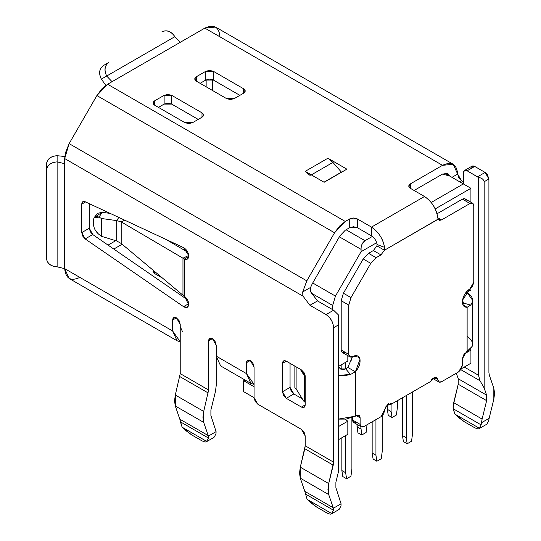 <?xml version="1.0" encoding="UTF-8"?>
<svg xmlns="http://www.w3.org/2000/svg" width="541" height="541" viewBox="0 0 541 541"><rect width="100%" height="100%" fill="white"/><g stroke="black" fill="none" stroke-linecap="round" stroke-linejoin="round"><path stroke-width="0.81" d="M453.047 406.352L458.227 384.245L458.227 378.747L486.63 395.146L486.63 400.644L486.63 395.146L458.227 378.747L458.227 384.245L486.63 400.644L458.227 384.245L453.696 402.666L482.099 419.072L486.63 400.644L482.099 419.072L453.696 402.666L453.115 408.719L481.145 424.901L482.099 419.072L481.449 422.751L489.152 418.308L489.294 417.666L489.152 418.308L481.449 422.751L481.301 423.86M493.825 399.238L489.294 417.666L493.825 399.238L493.825 388.249L494.589 393.3L493.825 399.238M489.294 375.055L493.825 388.249L489.294 375.055L488.908 372.526L489.294 375.055M458.227 378.747L456.327 373.216L458.227 378.747M196.315 76.768L194.746 78.952L196.315 81.136L196.315 76.768L196.315 81.136L226.618 98.631L230.405 99.537L234.192 98.631L243.66 93.167L245.229 90.983L243.66 88.792L243.66 93.167L243.66 88.792L213.364 71.297L213.364 80.048L239.873 95.351L213.364 80.048L213.364 71.297L209.577 70.391L205.783 71.297L205.783 80.048L209.577 79.142L213.364 80.048L205.783 80.048L205.783 71.297L196.315 76.768L205.783 71.297L213.364 71.297L243.66 88.792C245.702 90.252 245.702 91.706 243.66 93.167L234.192 98.631L226.618 98.631L196.315 81.136C194.273 79.683 194.273 78.222 196.315 76.768M200.102 83.328L205.783 80.048L200.102 83.328M154.652 105.191L184.954 122.685L188.741 123.591L192.528 122.685L201.996 117.221L203.565 115.037L201.996 112.846L201.996 117.221L201.996 112.846L171.7 95.351L171.7 104.102L198.209 119.405L171.7 104.102L171.7 95.351L167.913 94.445L164.126 95.351L164.126 104.102L167.913 103.196L171.7 104.102L164.126 104.102L164.126 95.351L154.652 100.822L154.652 105.191L154.652 100.822L153.083 103.006L154.652 105.191C152.609 103.737 152.609 102.276 154.652 100.822L164.126 95.351L171.7 95.351L201.996 112.846C204.045 114.307 204.045 115.76 201.996 117.221L192.528 122.685L184.954 122.685L154.652 105.191M158.439 107.382L164.126 104.102L158.439 107.382M453.223 164.268L215.555 27.05L204.836 28.112L442.511 165.33L453.223 164.268L457.659 174.074L461.446 180.64L459.552 181.729L461.446 180.64L463.339 181.729L461.446 180.64L458.768 177.806L457.659 174.074C456.699 164.085 451.647 161.164 442.511 165.33L410.315 183.92L410.315 188.288L410.315 183.92L408.746 186.104L410.315 188.288L424.516 196.491L371.491 227.105L357.29 218.902L353.503 217.996L349.716 218.902L349.716 227.653L353.503 226.747L357.29 227.653L357.29 218.902L357.29 227.653L371.491 235.849L371.491 227.105C378.849 232.305 383.204 239.061 384.556 247.365L384.441 250.246L376.867 245.871L373.385 250.53L380.959 254.899L384.441 250.246L438.082 219.274L439.481 220.397L441.564 219.916L469.973 203.511L462.393 199.142L436.993 213.81L462.393 199.142L469.967 203.511L472.651 203.247L473.76 205.702L473.76 282.24L472.651 285.973L469.973 288.799L462.535 300.167L464.611 306.821L467.126 307.295L462.947 304.881L467.126 307.295L467.126 351.67L463.502 355.045L462.393 358.778L462.393 365.337L461.284 369.07L458.606 371.897L441.564 381.736L438.886 382L436.668 377.097L431.664 379.62L430.71 381.446L391.819 403.897L390.859 403.18L385.544 407.021L383.643 413.899L380.959 416.726L363.917 426.565L361.239 426.829L360.13 424.374L360.13 417.814L356.343 415.63L355.396 416.178L355.396 371.802L359.988 359.373L357.912 356.059L349.878 356.85L348.769 354.402L341.195 350.027L342.304 352.482L349.878 356.85M449.747 176.068L447.867 173.546L442.511 174.074L449.747 176.068M470.92 168.609C471.157 166.114 472.421 165.384 474.707 166.425L485.121 172.437L488.908 178.997L488.908 372.526L488.908 178.997L487.346 174.554L485.121 172.437L474.707 166.425L467.126 170.794L477.547 176.812L485.121 172.437L477.547 176.812L478.494 177.495L478.494 375.258L480.029 380.756L484.175 387.992L484.175 181.729C483.559 179.301 481.666 177.888 478.494 177.495C481.618 177.847 483.512 179.254 484.175 181.729L488.908 178.997L484.175 181.729L484.175 387.992L480.029 380.756L460.885 369.706L480.029 380.756L478.494 375.258L464.286 367.062L478.494 375.258L478.494 177.495L467.126 170.794L474.707 166.425L472.029 166.155L464.448 170.53L467.126 170.794C464.847 169.752 463.583 170.483 463.339 172.985L464.448 170.53M346.876 169.157L327.934 158.222L332.918 162.422L341.527 172.241L323.998 182.189L341.425 172.126L332.918 162.422L327.934 158.222L305.212 171.341L324.147 182.276L346.876 169.157L324.147 182.276L305.212 171.341L310.189 175.548L305.212 171.341L327.934 158.222L346.876 169.157M311.339 174.878L332.918 162.422L311.339 174.878M451.978 177.353L457.659 174.074L451.978 177.353M414.102 190.479L442.511 174.074L414.102 190.479M356.343 422.19C354.057 423.231 352.793 422.501 352.556 420.005L352.556 417.524L352.556 420.005L360.13 424.374L352.556 420.005L353.665 422.453L361.239 426.829M437.73 217.705L441.564 219.916L437.73 217.705M305.212 401.699L304.34 402.004L296.116 388.925L294.865 387.789L296.116 388.925L296.116 366.839L296.116 388.925L304.34 402.004L305.212 401.699M300.214 369.205L304.34 375.765L305.124 375.488L304.34 375.765L304.34 402.004L304.34 375.765L300.214 369.205M294.865 366.115L294.865 387.789L294.865 366.115M472.651 203.247L465.071 198.872L462.393 199.142C464.678 198.101 465.943 198.831 466.18 201.326M344.982 352.211C342.696 353.253 341.432 352.522 341.195 350.027L341.195 300.701L343.413 293.236L363.194 258.977L368.549 253.323L373.385 250.53L376.867 245.871L377.091 244.539L376.867 245.871L384.441 250.246L380.959 254.899L376.123 257.692L380.959 254.899L373.385 250.53L368.549 253.323L376.123 257.692L370.768 263.352L350.987 297.611L348.769 305.077L348.769 354.402L348.769 305.077L341.195 300.701L341.195 350.027L348.769 354.402C349.006 356.898 350.27 357.628 352.556 356.587L347.822 367.427L355.396 371.802L350.5 374.473L346.355 375.332L338.355 375.386L350.5 374.473L355.396 371.802L347.822 367.427L345.719 368.942L347.822 367.427L352.556 356.587C356.472 354.666 358.953 355.593 359.988 359.373C360.448 363.613 358.92 367.758 355.396 371.802L355.396 416.178L338.355 419.126L346.355 419.072L356.343 415.63L360.13 417.814L359.021 415.366L356.343 415.63C358.629 414.589 359.887 415.319 360.13 417.814L360.13 424.374C360.374 426.876 361.631 427.606 363.917 426.565L380.959 416.726L387.559 404.316L391.819 403.897L390.433 404.695L388.539 403.6L390.433 404.695L430.71 381.446L434.971 376.942L437.777 379.545L433.99 377.361L437.777 379.545C438.014 382.047 439.278 382.778 441.564 381.736L458.606 371.897L462.393 365.337L462.393 358.778L466.18 352.211L472.144 346.45L472.618 344.015L472.618 300.275L472.144 302.71L470.656 305.104L467.126 307.295L470.656 305.104C474.058 300.512 472.881 296.353 467.126 292.627L472.618 300.275M338.355 368.881L343.954 369.307L345.719 368.942L350.5 374.473L345.719 368.942L338.355 368.881M464.962 293.878L467.126 292.627L464.962 293.878M467.126 336.36C474.281 341.466 474.281 346.565 467.126 351.67L467.126 307.295C463.61 307.315 462.075 304.941 462.535 300.167C463.569 295.19 466.051 291.403 469.973 288.799L473.76 282.24L473.76 205.702C473.517 203.2 472.252 202.476 469.973 203.511L441.564 219.916L438.082 219.274L437.588 216.752C436.229 208.447 431.874 201.692 424.516 196.491C431.508 201.157 435.863 207.913 437.588 216.752L437.588 216.785M462.433 302.737L470.656 305.104L462.433 302.737M438.041 219.139L384.441 250.246L384.556 247.365L377.091 244.539C376.509 240.975 374.649 238.081 371.491 235.856C374.487 237.851 376.353 240.745 377.091 244.539L384.556 247.365C382.839 238.527 378.484 231.771 371.491 227.105L371.491 235.849L357.29 227.653L349.716 227.653L345.28 230.216L349.716 227.653L349.716 218.902L357.29 218.902L371.491 227.105L424.516 196.491L410.315 188.288C408.272 186.834 408.272 185.374 410.315 183.92L442.511 165.33L204.836 28.112C213.979 23.946 219.024 26.867 219.991 36.856M174.865 36.666L106.685 76.031L112.041 81.684L106.685 76.031L101.329 79.121C98.584 73.251 99.321 68.7 103.547 65.475L108.903 62.384C104.677 65.61 103.94 70.161 106.685 76.031L174.865 36.673C171.152 31.351 166.838 29.721 161.935 31.763C166.858 29.606 171.172 31.236 174.865 36.673L180.221 42.326L174.865 36.673M101.329 79.121L105.88 85.363L101.329 79.121L106.685 76.031C103.831 70.12 104.569 65.569 108.903 62.384L103.547 65.475C99.213 68.66 98.476 73.211 101.329 79.121M112.041 81.684L204.836 28.112L107.605 84.247L345.28 221.465L349.716 218.902L345.28 221.465L334.561 232.779L306.808 280.853L302.696 291.971L310.622 287.393L312.164 283.944L339.924 235.869L345.28 230.216L339.924 235.869L312.164 283.944L310.622 287.393L310.622 291.802L317.52 300.911L309.946 305.28L326.04 314.578L333.614 310.203L317.52 300.911L333.614 310.203L338.355 314.855L338.355 324.965L333.614 327.697C333.134 322.145 330.612 317.77 326.04 314.578L309.946 305.28L303.048 296.177L64.697 158.567L69.133 143.636L96.893 95.554L107.605 84.247L112.041 81.684M206.141 86.81L206.141 79.858L206.141 86.81M212.417 90.435L212.417 79.608L212.417 90.435M463.339 183.92L463.339 172.985L463.339 183.92L470.92 188.288L470.92 202.246L470.92 188.288L435.207 208.907L470.92 188.288L444.743 173.174L463.339 183.92L431.224 202.462L463.339 183.92M428.628 382.643L430.71 381.446M486.63 395.146L484.175 387.992L486.63 395.146M481.145 424.901L479.441 428.289L454.819 414.075L479.441 428.289L481.145 424.901L453.115 408.719L454.819 414.075L453.06 407.549M454.819 414.075L464.286 421.73L473.76 427.194C476.837 428.925 478.731 429.29 479.441 428.289C478.805 429.331 476.912 428.966 473.76 427.194L464.286 421.73L457.902 417.023M488.719 420.526L487.015 423.914L488.719 420.526L489.152 418.308M479.441 428.289L479.089 428.648M485.872 424.726L487.015 423.914M350.987 297.611L370.768 263.352L363.194 258.977L343.413 293.236L350.987 297.611L343.413 293.236L341.195 300.701L348.769 305.077L350.987 297.611M216.657 360.13L216.204 345.192L215.095 341.459L212.417 338.632L209.739 338.368L208.63 340.816L212.417 338.632L208.63 340.816L208.63 390.02L180.221 373.621L175.304 395.018L174.54 400.955L175.304 406.007L179.977 419.681L175.304 406.007L175.304 395.018L180.221 373.621L180.221 324.417L179.112 320.685L176.434 317.858L173.756 317.594L172.647 320.042L176.434 317.858L172.647 320.042L172.647 330.977L64.697 268.654L57.123 266.841C50.57 266.361 46.999 263.447 46.411 258.098L46.411 170.625L46.411 258.098C47.094 263.372 50.665 266.287 57.123 266.841L57.123 161.881L57.123 266.841L64.697 268.654L64.697 163.693L57.123 161.881C50.665 162.435 47.094 165.35 46.411 170.625L46.411 164.444C47.094 159.162 50.665 156.248 57.123 155.693C50.57 156.173 46.999 159.095 46.411 164.444L46.411 170.625C46.999 165.276 50.57 162.361 57.123 161.881L57.123 155.693L64.798 156.511L57.123 155.693L57.123 161.881L64.697 163.693L64.697 158.567L64.697 268.654L172.647 330.977L172.647 320.042C172.883 317.547 174.148 316.816 176.434 317.858L180.221 324.417L180.221 373.621L208.63 390.02L208.63 340.816C208.867 338.321 210.131 337.591 212.417 338.632L216.204 345.192L216.204 385.645L215.433 391.589L216.204 385.645L216.204 356.127L246.5 373.621L246.5 362.686C246.743 360.184 248.008 359.461 250.287 360.495L254.081 367.062L254.081 397.676L257.868 404.235L301.425 429.378L305.212 435.945L305.212 445.784L333.614 462.183L333.614 327.697L333.614 462.183L328.705 483.58L328.705 494.569L333.378 508.242L341.073 503.799L335.893 487.671L335.893 482.173L338.355 472.178L338.355 324.965L338.355 472.178L335.893 482.173L335.893 487.671L341.073 503.799L333.378 508.242L333.425 510.183L331.335 513.95M69.133 143.636L306.808 280.853L334.561 232.779L96.893 95.554L69.133 143.636L65.387 152.961L64.697 158.567L303.048 296.177L302.696 291.971L306.808 280.853L69.133 143.636M303.048 296.177L309.946 305.28L317.52 300.911L310.622 291.809L310.622 287.393L302.696 291.971L302.845 295.454M89.319 203.686L89.319 228.221L92.741 234.551L187.484 299.782L92.741 234.551L85.167 238.926L81.745 232.596L81.745 204.126C81.934 201.786 83.077 200.995 85.167 201.746L183.555 247.616C186.422 249.306 188.146 251.937 188.721 255.521C188.694 258.821 187.274 259.984 184.461 259.024L184.461 296.299C187.274 298.585 188.694 301.398 188.721 304.725C188.146 307.646 186.422 308.289 183.555 306.659L85.167 238.926L183.555 306.659L187.355 307.281L188.721 304.725L184.461 296.299L184.461 259.024L187.355 259.119L188.721 255.521L183.555 247.616L85.167 201.746L82.726 201.752L81.745 204.126L85.552 201.928L81.745 204.126L81.745 232.596L82.726 236.099L85.167 238.926L92.741 234.551L90.3 231.731L89.319 228.221L81.745 232.596L89.319 228.221L89.319 203.686M290.057 363.342L290.057 387.397L293.844 393.956L302.372 398.879L293.844 393.956L286.27 398.332L282.483 391.772L282.483 363.342C282.727 360.84 283.991 360.117 286.27 361.151L301.425 369.902L305.212 376.462L305.212 404.891C304.968 407.387 303.704 408.117 301.425 407.075L286.27 398.332L301.425 407.075L304.103 407.339L305.212 404.891L301.425 407.075L305.212 404.891L305.212 376.462L304.103 372.729L301.425 369.902L286.27 361.151L282.483 363.342L282.483 391.772L283.592 395.505L286.27 398.332L293.844 393.956L291.166 391.129L290.057 387.397L282.483 391.772L290.057 387.397L290.057 363.342M333.378 508.242L333.236 507.762L304.826 491.363L304.968 491.843L300.296 478.17L300.296 467.181L305.212 445.784L305.212 435.945L304.103 432.212L301.425 429.378L257.868 404.235L255.19 401.408L254.081 397.676L254.081 367.062L252.972 363.329L250.287 360.495L247.609 360.232L246.5 362.686L250.294 360.495L246.5 362.686L246.5 373.621L254.081 384.394L250.943 383.427L246.5 373.621L216.204 356.127L220.64 365.932L250.943 383.427M180.221 326.602L182.439 331.511M172.647 330.977L180.221 341.756L177.083 340.783L172.647 330.977M208.63 390.02L203.714 411.417L203.714 422.406L208.386 436.08L216.082 431.637L210.902 415.508L210.902 410.01L215.433 391.583L210.902 410.01L210.902 415.508L216.082 431.637L208.386 436.08L203.714 422.406L202.943 417.354L203.714 411.417L208.63 390.02M286.27 361.151L283.592 360.888L282.483 363.342L286.27 361.151M188.721 256.569L184.461 259.024L182.959 258.185L182.959 295.217L184.461 296.299L182.959 295.217L182.959 258.185L184.461 259.024L188.721 256.569M188.721 303.677L183.555 306.659L188.721 303.677M79.852 277.405C70.709 281.563 65.664 278.649 64.697 268.654L69.133 278.466L177.083 340.783M305.212 445.784L304.826 448.753L333.236 465.152L333.614 462.183L305.212 445.784M179.835 376.59L208.244 392.989L179.835 376.59M331.721 513.571L307.105 499.357L304.968 491.843L307.105 499.357L331.721 513.571C331.099 514.599 329.205 514.234 326.04 512.476C329.117 514.207 331.011 514.572 331.721 513.571L333.425 510.183L305.401 494.001L333.425 510.183M337.875 510.177L339.302 509.196L340.999 505.808L341.073 503.799M328.705 494.569L300.296 478.17L304.826 491.363L333.236 507.762L328.705 494.569L327.934 489.517L328.705 483.58L300.296 467.181L299.531 473.118L300.296 478.17L328.705 494.569M333.236 465.152L304.826 448.753L300.296 467.181L328.705 483.58L333.236 465.152M307.105 499.357L316.573 507.012L309.993 502.136M122.124 244.248L113.806 249.049L122.124 244.248M162.625 278.182L154.652 273.577L153.36 270.412L153.083 271.386L154.652 273.577L154.652 271.501L154.652 273.577L162.625 278.182M159.21 275.315L158.439 275.761L159.21 275.315M175.304 395.018L203.714 411.417L175.304 395.018M175.304 406.007L203.714 422.406L175.304 406.007M179.835 419.201L208.244 435.6L179.835 419.201M208.386 436.08L208.434 438.021L180.41 421.838L182.114 427.194L179.977 419.681L180.41 421.838L208.434 438.021L206.351 441.787L212.917 437.994M182.114 427.194L206.73 441.409L182.114 427.194L191.582 434.849L185.002 429.973M206.73 441.409C206.107 442.437 204.214 442.071 201.049 440.313C204.126 442.044 206.02 442.41 206.73 441.409L208.434 438.021M212.89 438.014L214.31 437.033L216.008 433.645L216.082 431.637M188.721 255.494L182.959 258.185L121.191 221.864L121.191 243.464L182.959 295.217L121.191 243.464L121.191 221.864L182.959 258.185L188.721 255.494M166.08 239.474L187.801 252.248L166.08 239.474M340.999 505.808L339.302 509.196M316.573 507.012L326.04 512.476L316.573 507.012M115.767 240.671L108.078 245.107M191.582 434.849L201.049 440.313L191.582 434.849M216.008 433.645L214.31 437.033M124.741 220.201L121.191 221.864L116.7 220.6L116.7 240.961L116.7 220.6L121.191 221.864L124.741 220.201M116.707 240.961L121.191 243.464L116.7 240.961L101.586 236.336L116.7 240.961M116.7 220.6L101.586 218.523L116.7 220.6L118.81 217.435L116.707 220.6M95.466 216.623L102.202 212.309L110.154 213.397L102.202 212.309L98.983 217.151L101.586 218.523L101.586 236.336L98.983 234.422L101.586 236.336L101.586 218.523L98.983 217.151L102.202 212.309L97.373 213.35L94.161 217.658M93.505 220.221L94.114 217.712L98.983 217.151C95.635 215.717 93.809 216.738 93.505 220.221L93.505 224.427L93.505 220.221M98.252 233.834L94.898 229.499M93.552 225.313L93.505 224.427C93.809 228.295 95.635 231.629 98.983 234.422M96.893 95.554L334.561 232.779L339.478 226.145L345.28 221.465L107.605 84.247L101.809 88.927L96.893 95.554M326.04 314.578C330.652 317.702 333.182 322.071 333.614 327.697L338.355 324.965L338.355 314.855L333.614 310.203L326.04 314.578M370.768 263.352L376.123 257.692L368.549 253.323L363.194 258.977L370.768 263.352M470.92 288.11L470.92 289.976L470.92 288.11M470.021 349.513L470.92 350.115L470.92 363.234L470.92 350.115L470.021 349.513M465.456 293.127L470.92 289.976L465.456 293.127M376.671 242.706L361.077 251.707L335.447 296.103L332.668 305.435L332.668 309.655L332.668 305.435L311.041 292.952L332.668 305.442L335.447 296.103L361.077 251.707L376.671 242.706M338.355 366.514L347.822 361.043L347.822 355.667L347.822 361.043L338.355 366.514M464.225 353.976L470.92 350.115L464.225 353.976M461.507 368.664L470.92 363.234L461.507 368.664M347.822 434.301L338.355 439.765L347.822 434.301L347.822 421.182L347.822 434.301M254.081 397.676L243.66 391.657L254.081 397.676M244.965 379.978L243.66 380.729L254.081 386.741L243.66 380.729L243.66 391.657L243.66 380.729L244.965 379.978M361.077 249.36L339.363 236.83L361.077 249.36L361.077 251.707L361.077 249.36C360.982 245.492 362.287 242.598 364.999 240.698L346.064 229.763L364.999 240.698L372.37 236.437L364.999 240.698L361.909 244.485M312.718 282.984L335.447 296.103L312.718 282.984M344.921 419.228L347.822 421.182L338.355 426.646L347.822 421.182L344.921 419.228M341.858 369.226L338.355 366.899L341.858 369.212M338.734 367.136L338.734 366.291L338.734 367.136M345.645 362.301L345.645 368.962L345.645 362.301M345.645 419.153L345.645 419.715L345.645 419.153M345.645 435.559L345.645 472.733L346.592 478.751L350.947 476.236L351.893 469.128L351.893 417.767L351.893 469.128L350.947 476.236L346.592 478.751L345.645 472.733L345.645 435.559M351.893 360.549L351.893 356.904L351.893 360.549M391.096 404.31L391.096 411.505L392.042 417.517L396.397 415.001L397.344 407.894L397.344 400.705L397.344 407.894L396.397 415.001L392.042 417.517L391.096 411.505L391.096 404.31M360.793 426.572L361.74 435.011L366.101 432.496L367.048 424.759L366.101 432.496L361.74 435.011L360.793 426.572M375.941 419.62L375.941 455.238L376.888 461.257L381.249 458.741L382.196 451.634L382.196 415.772L382.196 451.634L381.249 458.741L376.888 461.257L375.941 455.238L375.941 419.62M341.858 364.492L341.858 369.422L341.858 364.492M341.858 437.743L341.858 470.548L345.645 472.733L341.858 470.548L342.805 476.56L346.592 478.751L342.805 476.56L341.858 470.548L341.858 437.743M387.309 404.546L387.309 409.321L391.096 411.505L387.309 409.321L388.255 415.332L392.042 417.517L388.255 415.332L387.309 409.321L387.309 404.546M357.006 424.387L357.006 426.808L360.793 428.999L357.006 426.808L357.953 432.827L361.74 435.011L357.953 432.827L357.006 424.387M372.154 421.811L372.154 453.054L375.941 455.238L372.154 453.054L373.101 459.066L376.888 461.257L373.101 459.066L372.154 453.054L372.154 421.811M406.244 395.566L406.244 437.743L407.19 443.762L411.545 441.246L412.492 434.139L412.492 391.961L412.492 434.139L411.545 441.246L407.19 443.762L406.244 437.743L406.244 395.566M403.403 441.571L402.457 435.559L402.457 397.75L402.457 435.559L406.244 437.743L402.457 435.559L403.403 441.571L407.19 443.762L403.403 441.571M438.886 382L432.658 378.409M103.547 65.475L108.903 62.384M479.062 428.661L485.635 424.868M331.356 513.943L337.909 510.156"/></g></svg>
